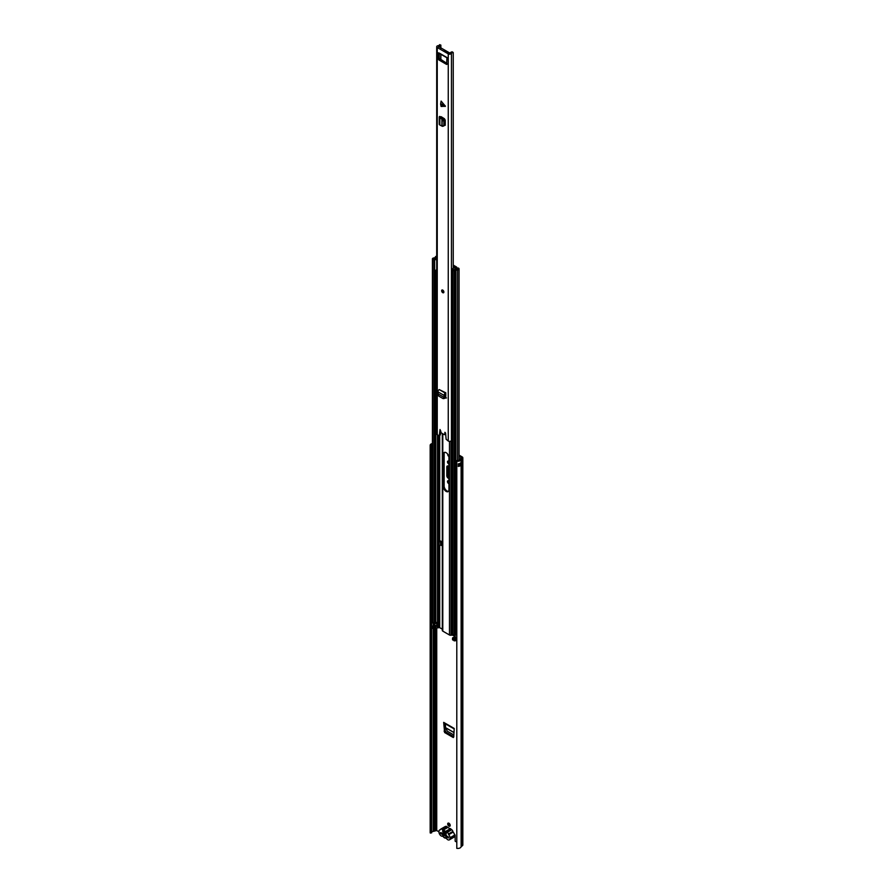 <?xml version="1.0" encoding="UTF-8"?>
<svg xmlns="http://www.w3.org/2000/svg" width="893" height="893" viewBox="0 0 893 893"><rect width="100%" height="100%" fill="white"/><g stroke="black" fill="none" stroke-linecap="round" stroke-linejoin="round"><path stroke-width="1.34" d="M453.923 735.017L447.371 731.233L445.473 727.683L454.035 732.628M448.956 477.398A1.942 1.127 60 0 1 447.839 475.199L447.839 466.302A1.942 1.127 60 0 1 447.873 465.945M459.069 455.106L462.183 456.903A2.21 1.273 180 0 1 462.831 457.796A2.21 1.273 180 0 1 462.306 458.622L461.123 459.56A3.36 1.942 180 0 1 456.792 461.179L457.216 460.397A1.931 1.116 180 0 0 459.705 459.46A2.21 1.273 0 0 1 460.208 458.79L461.402 457.796L459.069 456.267M448.721 823.123A1.775 1.027 -120 0 0 448.699 823.379A1.775 1.027 -120 0 0 450.184 825.668M448.487 461.101A1.663 0.96 -120 0 0 448.956 462.641M448.487 480.791A1.663 0.96 -120 0 0 448.956 482.32M444.759 723.486L445.06 730.385L446.176 732.271L453.845 736.692M447.694 823.96A1.775 1.027 -120 0 0 448.476 825.746A1.775 1.027 -120 0 0 449.838 826.226A1.775 1.027 -120 0 0 450.206 825.411A1.775 1.027 -120 0 0 449.436 823.625A1.775 1.027 -120 0 0 448.063 823.145A1.775 1.027 -120 0 0 447.694 823.96M447.706 454.169A1.775 1.027 -120 0 0 447.694 454.381A1.775 1.027 -120 0 0 448.799 456.457M448.956 481.048L448.643 480.869A1.663 0.96 -120 0 0 447.817 480.78A1.663 0.96 -120 0 0 447.56 482.108A1.663 0.96 -120 0 0 448.643 483.571L448.956 483.749M448.956 461.357L448.643 461.179A1.663 0.96 -120 0 0 447.817 461.101A1.663 0.96 -120 0 0 447.56 462.429A1.663 0.96 -120 0 0 448.643 463.891L448.956 464.07M456.792 842.121L455.162 841.173L455.162 835.658A1.418 0.815 -120 0 0 454.247 833.984M431.676 832.164A1.931 1.116 180 0 1 433.306 831.383A2.21 1.273 0 0 0 434.456 831.093L436.733 830.535L438.976 831.83M448.956 478.592L448.208 478.157L448.956 477.733M447.839 475.199L446.824 475.779A1.942 1.127 -120 0 0 448.208 478.157M446.824 475.779L446.824 466.883L447.839 466.302M448.956 466.526L448.208 466.09A1.942 1.127 -120 0 0 447.237 466.001A1.942 1.127 -120 0 0 446.824 466.883M453.733 736.636L454.224 728.454L443.676 722.37L444.614 732.528L453.298 737.54L453.845 736.803M430.326 833.069L430.326 445.897A3.36 1.942 180 0 1 430.169 445.328L430.169 832.499A3.36 1.942 180 0 0 430.326 833.069L431.676 832.823L431.676 450.887M462.831 457.796L462.831 844.968A2.21 1.273 180 0 1 462.306 845.794L461.123 846.731A3.36 1.942 180 0 1 456.792 848.35L456.792 461.179M458.466 465.532A1.931 1.116 0 0 0 459.672 464.74L461.089 464.84A3.36 1.942 180 0 1 458.343 466.403L458.343 463.824A3.36 1.942 0 0 0 461.089 462.261L461.089 464.84M430.169 445.328A3.36 1.942 180 0 1 432.424 443.497M430.326 445.897L431.676 445.652A1.931 1.116 180 0 1 431.598 445.328A1.931 1.116 180 0 1 432.424 444.413M431.676 447.583A1.931 1.116 180 0 1 432.424 446.991M432.424 448.453A1.574 0.915 180 0 1 431.576 448.253L431.676 445.652M431.576 448.253L431.576 450.831A1.574 0.915 0 0 0 432.424 451.043M442.671 833.336L446.288 835.424M442.85 834.598L446.433 836.663M458.466 464.449L459.672 464.74M431.676 447.627A1.261 0.726 180 0 1 431.799 447.683L432.424 447.951M443.676 722.37L444.714 723.017M444.614 732.528L446.176 732.271M445.54 723.933L445.473 727.683M444.201 831.852L442.671 830.323L442.671 831.606L444.201 831.852L443.642 832.176M446.467 826.494L450.117 828.816M450.385 828.749L451.746 829.753A1.585 0.915 60 0 1 452.851 831.45L453.164 832.097A3.159 1.831 60 0 1 454.459 835.189L454.459 835.837A3.159 1.831 60 0 1 453.8 837.277L449.335 839.866A3.159 1.831 60 0 1 446.6 838.683A1.384 0.793 60 0 0 445.629 838.114A3.159 1.831 60 0 1 443.341 836.797A1.306 0.759 60 0 0 442.392 836.25A3.181 1.842 60 0 1 440.126 834.977A3.181 1.842 60 0 1 438.976 832.064L438.976 831.416A3.159 1.831 60 0 1 439.635 829.965A3.159 1.831 60 0 1 440.271 829.82L440.584 829.53A1.585 0.915 60 0 1 440.896 829.028A1.585 0.915 60 0 1 441.689 829.106L443.319 830.043L447.784 827.465M440.896 829.028L445.373 826.449A1.585 0.915 60 0 1 446.154 826.527L446.21 826.55M443.151 833.604L440.573 832.499L440.573 833.459L442.571 834.62L444.558 834.486M442.571 834.62A2.768 1.596 -120 0 0 444.48 837.489A2.768 1.596 -120 0 0 446.388 836.841L446.634 835.681L446.388 836.83L448.398 837.98L448.398 837.009L446.388 835.859A2.768 1.596 -120 0 0 444.044 832.789A2.768 1.596 -120 0 0 442.571 833.649M441.321 833.035L440.573 833.459M445.652 831.394L443.319 830.043M450.519 828.581L446.042 831.171L447.281 832.332A1.585 0.915 60 0 1 448.375 834.029L448.688 834.676A3.159 1.831 60 0 1 449.983 837.768L449.983 838.415A3.159 1.831 60 0 1 449.335 839.866M443.765 830.97L442.671 831.606M446.299 832.41L444.926 831.807L446.299 833.705L446.299 832.41M443.955 398.479L444.971 397.876L443.955 398.479M443.017 398.568L445.227 397.139L443.017 398.568L438.63 396.034L437.994 391.882A1.819 1.049 120 0 1 439.2 389.571L445.819 392.82L445.227 397.139M445.071 106.468L440.662 104.459L441.131 106.468L445.417 106.256L441.131 101.099L440.662 103.633L445.071 105.642M442.749 292.681A1.585 0.915 -120 0 0 443.542 292.759A1.585 0.915 -120 0 0 443.788 291.498A1.585 0.915 -120 0 0 442.749 290.102A1.585 0.915 -120 0 0 441.957 290.024A1.585 0.915 -120 0 0 441.722 291.297A1.585 0.915 -120 0 0 442.749 292.681M440.829 48.434L440.874 45.119L439.602 44.65A1.931 1.116 180 0 1 438.139 45.688A1.898 1.094 0 0 0 436.699 46.76L436.699 433.92A1.898 1.094 0 0 0 437.246 434.701L438.809 435.594L439.869 435.047M445.685 433.998L444.201 434.612L441.298 432.938L440.026 429.511L439.367 435.337M444.591 434.657L445.663 433.775M452.528 439.78A1.931 1.116 180 0 0 451.434 440.539A1.898 1.094 0 0 1 450.094 441.332A1.898 1.094 0 0 1 448.253 441.053L446.132 439.244L445.596 433.016L444.881 432.312L444.759 434.288M436.699 46.76A1.898 1.094 0 0 0 437.246 47.53L448.253 53.881A1.898 1.094 0 0 0 450.094 54.16A1.898 1.094 0 0 0 451.434 53.368A1.931 1.116 180 0 1 453.231 52.52L452.159 51.816A3.36 1.942 180 0 0 450.05 53.167L438.474 46.492A3.36 1.942 180 0 0 440.829 45.275M446.232 57.096A1.819 1.049 120 0 0 446.567 57.587L439.858 53.714A1.819 1.049 -60 0 1 439.512 53.189L438.284 52.832L438.284 58.96L439.289 58.38L447.226 63.615M439.479 53.2L446.935 57.509L446.656 64.452L447.226 64.129M439.847 59.351L438.843 59.931L446.656 64.452M438.843 59.931L438.284 58.96M439.222 117.106A1.819 1.049 0 0 1 439.691 116.403L443.129 118.535L443.866 120.432L443.866 125.5L442.124 126.181L439.869 125.009A1.819 1.049 0 0 1 439.222 124.205L439.222 117.106A1.819 1.049 0 0 0 439.869 117.909L441.633 117.686M443.866 125.266L445.25 125.053L445.25 120.164L444.413 118.713L441.142 116.693M445.216 125.288L444.413 125.545L445.25 125.053M446.489 397.943L444.87 398.166L445.707 397.686L445.819 393.98M444.837 398.144L445.707 397.686M440.662 104.459L440.662 103.633M445.25 124.875L443.866 124.172M440.74 430.917L440.372 434.757M439.289 53.089L439.289 58.38M453.231 268.168L453.231 52.52M444.301 50.432L450.016 53.223M441.912 125.891L441.912 118.992L443.129 118.535M442.124 126.181L442.124 119.316L443.441 119.003M440.718 118.311L442.124 119.316M441.912 118.959L443.017 118.434M445.819 392.82L445.35 393.121A1.819 1.049 120 0 0 444.134 395.432L444.245 397.463L445.25 396.983L444.245 397.463L438.24 394.003M444.201 396.291L445.205 395.61M442.694 290.549L443.453 291.866M446.132 491.418A3.996 2.299 -120 0 0 448.13 491.619A3.996 2.299 -120 0 0 448.956 489.788L448.956 457.584A3.996 2.299 -120 0 0 447.214 453.566A3.996 2.299 -120 0 0 444.134 452.505A3.996 2.299 -120 0 0 443.308 454.325L443.308 486.529A3.996 2.299 -120 0 0 446.132 491.418M444.602 452.338A3.996 2.299 -120 0 0 444.145 453.845L444.145 486.049A3.996 2.299 -120 0 0 446.969 490.927A3.996 2.299 -120 0 0 448.498 491.295M442.314 629.174L439.691 627.656L438.039 627.779A1.663 0.96 180 0 1 437.492 627.868A1.976 1.139 0 0 0 435.795 628.705A1.507 0.871 180 0 1 435.382 629.107L434.054 629.23L432.659 627.779M441.008 541.303L441.008 544.54A1.384 0.804 180 0 1 440.729 545.02L441.577 545.511L441.577 541.638L439.758 540.589M441.577 544.54L441.008 544.205M442.37 630.235A1.585 0.915 180 0 0 442.314 630.469A1.585 0.915 180 0 0 442.783 631.117L449.48 634.99A1.585 0.915 0 0 0 451.01 635.224L452.584 635.102L455.017 636.508M436.699 256.191A1.764 1.016 0 0 0 435.326 257.028A1.976 1.139 0 0 1 433.697 257.988A1.507 0.871 180 0 0 432.882 258.222L432.659 259.003L435.382 259.684A1.507 0.871 180 0 0 435.795 259.283A1.976 1.139 0 0 1 436.699 258.59M432.659 622.231L434.054 623.682L435.382 623.56A1.507 0.871 0 0 0 435.795 623.158A1.976 1.139 180 0 1 437.101 622.365L437.101 626.227L436.007 625.781A3.159 1.831 0 0 0 434.645 626.853L433.886 626.406A3.159 1.831 0 0 0 435.896 625.714L433.641 624.084M436.699 257.843A3.159 1.831 0 0 0 434.645 259.104L433.886 258.657A3.159 1.831 0 0 0 436.498 257.128L436.699 256.927M456.792 633.907A1.976 1.139 0 0 0 455.91 634.689A1.507 0.871 180 0 1 455.497 635.157L452.528 634.153L452.528 270.278L455.497 271.282A1.507 0.871 0 0 0 455.91 270.813A1.976 1.139 180 0 1 457.573 269.865A1.764 1.016 180 0 0 459.069 268.86A1.764 1.016 180 0 0 458.265 268.012L456.669 268.224L457.886 268.86L457.395 269.195A3.159 1.831 180 0 0 454.749 270.702L452.528 270.278M455.14 635.347L455.039 636.586A1.976 1.139 180 0 1 453.666 637.345A1.507 0.871 0 0 0 452.974 637.58L452.762 638.35L454.157 639.154L455.497 639.031A1.507 0.871 0 0 0 455.91 638.551A1.976 1.139 180 0 1 456.792 637.781L455.832 637.222A3.159 1.831 180 0 1 453.968 638.004L454.749 638.439A3.159 1.831 180 0 1 455.943 637.289M452.751 639.388L454.157 640.839L455.497 640.705A1.507 0.871 0 0 0 455.91 640.236A1.976 1.139 180 0 1 456.792 639.455M453.231 266.058L455.475 267.353L455.274 268.302A1.663 0.96 0 0 0 455.129 268.614A1.976 1.139 180 0 1 453.666 269.597A1.507 0.871 0 0 0 452.974 269.831L451.713 269.184L451.713 278.862M453.231 265.098A1.585 0.915 180 0 1 453.421 265.199L456.323 266.862A1.976 1.139 180 0 1 456.892 267.677A1.976 1.139 180 0 1 456.703 268.168L456.301 268.693A3.159 1.831 180 0 1 453.968 270.266L452.974 269.831M456.669 269.306L456.669 268.224M432.659 628.426L432.882 625.971A1.507 0.871 180 0 1 433.697 625.725A1.976 1.139 0 0 0 435.036 625.223M437.101 626.227A1.976 1.139 0 0 0 435.795 627.031A1.507 0.871 180 0 1 435.382 627.422L432.659 626.741M455.14 636.821L455.832 637.222M440.729 545.02A1.384 0.804 180 0 1 440.595 545.098L439.066 545.991L438.229 545.511L438.229 541.638L439.758 540.745M438.229 541.638L439.066 542.118L440.595 541.236A1.384 0.804 0 0 0 440.729 541.147M439.066 542.118L439.066 545.991M436.699 270.624L435.963 271.048L435.963 270.077L436.99 270.199M451.936 279.308L452.528 281.217M453.231 266.538L455.497 268.045M451.735 278.716L451.735 269.329M451.713 269.184L453.968 267.855L453.231 267.186M435.695 259.149L436.99 260.522M435.695 270.434L435.963 271.048M436.699 270.88L435.617 271.505M461.168 458.131L461.168 457.484M436.733 830.535L436.733 628.002M461.301 846.486L461.301 459.326L460.208 458.79M462.306 845.794L462.306 458.622L461.223 458.098M432.424 450.976A1.585 0.915 180 0 1 431.576 450.775M432.424 448.52A1.585 0.915 180 0 1 431.576 448.319M433.306 831.383L433.306 628.795M433.306 625.803L433.306 623.247M434.456 831.093L434.456 629.353M434.456 625.558L434.456 624.877M435.661 830.512L435.661 628.895M461.123 846.731L461.123 459.56M448.13 837.645L448.13 836.864M441.321 833.716L441.321 832.923M458.343 466.403A1.261 0.726 0 0 0 458.466 465.755M461.112 464.706L460.743 462.82M458.466 463.802L458.466 465.945A1.183 0.681 180 0 1 458.232 466.347M460.799 465.007L459.348 464.427L459.348 463.623M460.185 463.266L460.129 465.007M459.292 464.527L458.466 464.338M445.06 730.385L444.067 731.155M445.451 727.572L454.035 732.528M443.051 829.686L447.527 827.097M441.689 829.106L446.154 826.527M454.459 835.837L449.983 838.415M453.164 832.097L448.688 834.676M449.983 837.768L454.459 835.189M451.746 829.753L447.281 832.332M448.375 834.029L452.851 831.45M446.969 831.941L451.434 829.363M446.299 832.577L445.317 833.136M441.734 829.139L446.6 826.326M447.226 832.309L451.702 829.731M448.253 441.053L448.253 53.881M437.246 434.701L437.246 47.53M451.434 440.539L451.434 53.368M440.829 59.92L440.829 54.272M438.474 47.072L438.474 46.492M441.198 116.726L441.198 117.474M442.56 120.879L443.866 120.577M439.869 117.909L439.869 125.009M444.134 395.432L437.994 391.882M445.35 393.121L439.2 389.571M442.749 292.524A1.384 0.804 -120 0 0 443.732 291.955A1.384 0.804 -120 0 0 442.749 290.27A1.384 0.804 -120 0 0 441.767 290.828A1.384 0.804 -120 0 0 442.749 292.524M443.609 292.714A1.585 0.915 60 0 1 442.895 292.603M441.778 290.75A1.585 0.915 60 0 1 442.035 289.991M442.749 290.504A1.083 0.625 60 0 1 442.749 292.279A1.083 0.625 60 0 1 442.749 290.504L442.895 292.044L443.52 291.754M439.691 627.656L439.691 545.634M439.691 540.79L439.691 435.36M452.584 635.102L452.584 634.32M436.498 257.887L436.498 257.128M455.91 634.689L455.91 270.813M457.573 460.442L457.573 269.865M432.659 622.879L432.659 259.003M434.054 623.682L434.054 259.807M435.159 623.682L434.612 259.16L435.382 259.684M435.382 623.56L435.382 271.271M435.795 623.158L435.795 271.405M455.497 640.705L455.497 639.031M455.91 640.236L455.91 638.551M454.157 640.839L454.157 639.154M455.274 640.839L455.274 639.154M452.762 640.024L452.762 638.35M456.301 268.693L456.301 269.407L456.345 268.603L455.274 268.302M456.703 268.19L455.631 267.867M457.618 269.139L458.265 268.012M455.497 635.157L455.497 271.282M455.274 635.28L455.274 271.405M454.157 635.28L454.157 271.405M452.762 634.476L452.762 270.601M452.204 635.046L452.204 439.892M449.48 634.99L449.48 441.365M451.01 635.224L451.01 440.997M435.159 629.23L435.159 627.556M434.054 629.23L434.054 627.545M435.795 628.705L435.795 627.031M435.382 629.107L435.382 627.422M437.492 627.868L437.492 434.835M438.039 627.779L438.039 435.148M438.787 627.567L438.787 545.835M438.787 541.303L438.787 435.583M442.783 631.117L442.783 433.797M433.641 623.448L433.641 624.408M436.699 626.172L436.699 622.466M440.595 541.236L440.595 545.098M444.145 486.049L443.308 486.529M444.145 453.845L443.308 454.325M454.202 728.934L444.022 723.051M440.617 829.396L439.635 829.965M444.256 398.524L443.33 398.602M440.874 59.943L440.874 54.306M440.874 48.456L440.874 45.119M440.216 435.058L439.2 435.639M441.566 117.653L441.566 116.938M442.381 126.337L443.698 126.025M442.102 289.946L442.794 292.614L443.676 292.681M443.33 292.089L442.448 290.549M432.424 622.555L432.424 258.68M452.528 639.712L452.528 638.026M459.069 465.331L459.069 464.438M459.069 460.163L459.069 268.86M432.424 628.103L432.424 626.428M442.314 630.469L442.314 433.529M433.529 624.252L433.529 623.381"/></g></svg>
